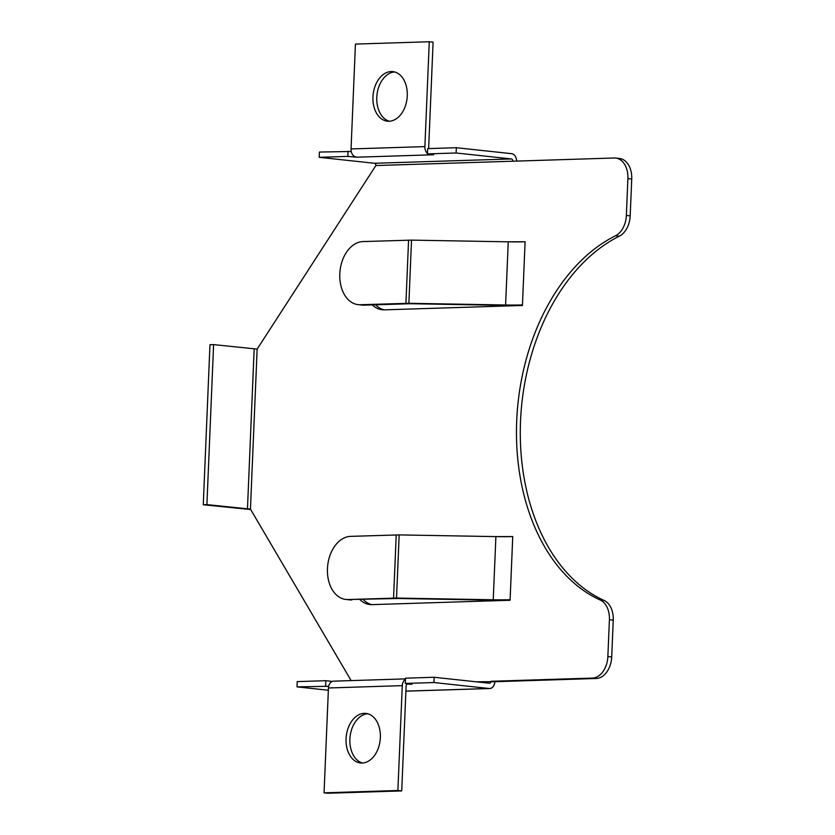 <?xml version="1.0" encoding="UTF-8"?>
<svg xmlns="http://www.w3.org/2000/svg" width="835" height="835" viewBox="0 0 835 835"><rect width="100%" height="100%" fill="white"/><g stroke="black" fill="none" stroke-linecap="round" stroke-linejoin="round"><path stroke-width="1.25" d="M394.684 71.977A24.925 17.076 -83.8 0 0 376.961 94.981A24.925 17.076 -83.8 0 0 389.371 121.232M391.156 71.559A24.925 17.076 -83.8 0 0 373.026 95.754A24.925 17.076 -83.8 0 0 387.44 121.19A24.925 17.076 -83.8 0 0 389.068 121.252A24.925 17.076 -83.8 0 0 407.198 97.048A24.925 17.076 -83.8 0 0 392.784 71.612A24.925 17.076 -83.8 0 0 391.156 71.559M512.805 161.207A2.108 1.534 88.2 0 0 511.364 158.942L456.108 152.982L427.478 153.891L433.678 154.757L356.931 157.189L347.83 156.406L319.189 157.314L374.445 163.274A2.108 1.534 -91.8 0 1 375.886 165.549L614.257 158.003A21.125 14.466 96.2 0 1 615.635 158.055A21.125 14.466 96.2 0 1 627.91 178.596L626.365 215.44A21.125 14.466 96.2 0 1 615.51 235.773L619.33 236.18A21.125 14.466 96.2 0 0 630.185 215.858L631.73 179.003A21.125 14.466 96.2 0 0 619.466 158.462L615.635 158.055M364.258 713.341A24.925 17.076 96.2 0 1 365.887 713.403A24.925 17.076 96.2 0 1 380.29 738.829A24.925 17.076 96.2 0 1 362.171 763.033A24.925 17.076 96.2 0 1 360.543 762.971A24.925 17.076 96.2 0 1 346.128 737.545A24.925 17.076 96.2 0 1 364.258 713.341M332.361 681.402L325.848 680.702L297.218 681.61L296.999 686.871L328.353 690.253M475.846 681.767L494.831 681.704A7.39 5.365 -91.8 0 1 489.707 688.52A7.39 5.365 -91.8 0 1 489.164 688.499L433.908 682.539L405.278 683.447L412.062 684.241L407.417 684.126M359.979 599.676A32.221 22.065 -83.8 0 0 369.884 604.55A32.221 22.065 -83.8 0 0 372.003 604.634L510.081 600.261L510.101 599.728A42.251 2.943 2.4 0 1 493.245 599.78L396.521 598.069L347.924 599.53A31.688 21.7 96.2 0 1 345.857 599.447A31.688 21.7 96.2 0 1 327.456 568.635A31.688 21.7 96.2 0 1 350.575 536.362L399.172 534.901L495.896 536.613A42.251 2.943 2.4 0 0 512.742 536.561L494.998 536.602M328.666 686.297L296.999 686.871M615.51 235.773A192.238 131.659 96.2 0 0 516.708 420.788A192.238 131.659 96.2 0 0 600.24 600.021A21.125 14.466 -83.8 0 1 609.414 619.716L607.87 656.56A21.125 14.466 -83.8 0 1 592.453 678.083L491.001 681.297A2.108 1.534 -91.8 0 1 489.54 683.239A2.108 1.534 -91.8 0 1 489.383 683.228L434.137 677.269L405.497 678.177L405.278 683.447M433.908 682.539L434.137 677.269M325.629 685.963L325.848 680.702M375.886 165.549L257.149 349.093L250.448 509.12L351.138 680.609M507.346 241.816L525.1 241.774A42.251 2.943 2.4 0 1 508.254 241.826L411.519 240.125L362.933 241.576A31.688 21.7 -83.8 0 0 339.803 273.849A31.688 21.7 -83.8 0 0 358.205 304.66A31.688 21.7 -83.8 0 0 360.282 304.744L364.112 305.151A31.688 21.7 96.2 0 1 362.035 305.078L358.205 304.66M360.282 304.744L408.879 303.293L505.603 304.994A42.251 2.943 2.4 0 0 522.459 304.942L522.428 305.474L384.351 309.848A32.221 22.065 96.2 0 1 382.242 309.764A32.221 22.065 96.2 0 1 372.337 304.9M363.298 599.572A32.221 22.065 -83.8 0 0 371.815 604.634M494.831 681.704L596.284 678.49A21.125 14.466 -83.8 0 0 611.7 656.978L613.245 620.123A21.125 14.466 -83.8 0 0 604.06 600.428A192.238 131.659 96.2 0 1 520.529 421.195A192.238 131.659 96.2 0 1 619.33 236.18M384.173 309.848A32.221 22.065 96.2 0 1 375.646 304.785M250.688 509.527L203.27 504.747L206.903 504.622L213.603 344.605L257.149 349.093M250.448 509.12L206.903 504.622M203.27 504.747L209.971 344.719L213.603 344.605M405.466 678.886L333.572 681.162A7.39 5.365 88.2 0 0 328.447 687.977L324.053 792.832L327.884 793.25L401.719 790.912L406.113 686.057A2.108 1.534 -91.8 0 1 407.574 684.105A2.108 1.534 -91.8 0 1 407.73 684.115M324.053 792.832L397.888 790.495L402.282 685.639A7.39 5.365 -91.8 0 1 405.445 679.408M362.473 763.023A24.925 17.076 96.2 0 1 350.063 736.773A24.925 17.076 96.2 0 1 367.786 713.768M397.888 790.495L401.719 790.912M516.635 161.092A7.39 5.365 88.2 0 0 511.584 153.671L456.327 147.712L427.697 148.62L427.478 153.891M351.253 151.49L319.408 152.054L319.189 157.314M456.327 147.712L456.108 152.982M348.049 151.145L347.83 156.406M356.086 156.896A7.39 5.365 -91.8 0 1 351.044 148.943L355.439 44.088L429.273 41.75L433.094 42.167L428.699 147.023A2.108 1.534 88.2 0 0 429.096 148.578M429.273 41.75L424.879 146.605A7.39 5.365 88.2 0 0 427.489 153.463M428.188 153.964A7.39 5.365 88.2 0 0 429.921 154.559M522.439 305.453A47.532 3.309 2.4 0 1 507.325 305.422L410.59 303.71L364.112 305.151M510.081 600.24A47.532 3.309 2.4 0 1 494.967 600.198L398.243 598.486L347.924 599.53M345.857 599.447L349.677 599.864A31.688 21.7 -83.8 0 0 351.754 599.937M405.893 691.129L489.164 688.499M512.742 536.561L510.101 599.728M522.459 304.942L525.1 241.774M600.24 600.021L604.06 600.428M609.414 619.716L613.245 620.123M607.87 656.56L611.7 656.978M592.453 678.083L596.284 678.49M247.463 509.006L254.164 348.978M402.282 685.639L328.447 687.977M511.364 158.942L374.445 163.274M626.365 215.44L630.185 215.858M627.91 178.596L631.73 179.003M353.988 156.061L353.946 157.074M424.879 146.605L351.044 148.943M405.925 303.293L408.576 240.125M505.603 304.994L508.254 241.826M408.879 303.293L411.519 240.125M396.218 534.911L393.567 598.079M495.896 536.613L493.245 599.78M399.172 534.901L396.521 598.069M489.707 688.52L405.893 691.171"/></g></svg>
